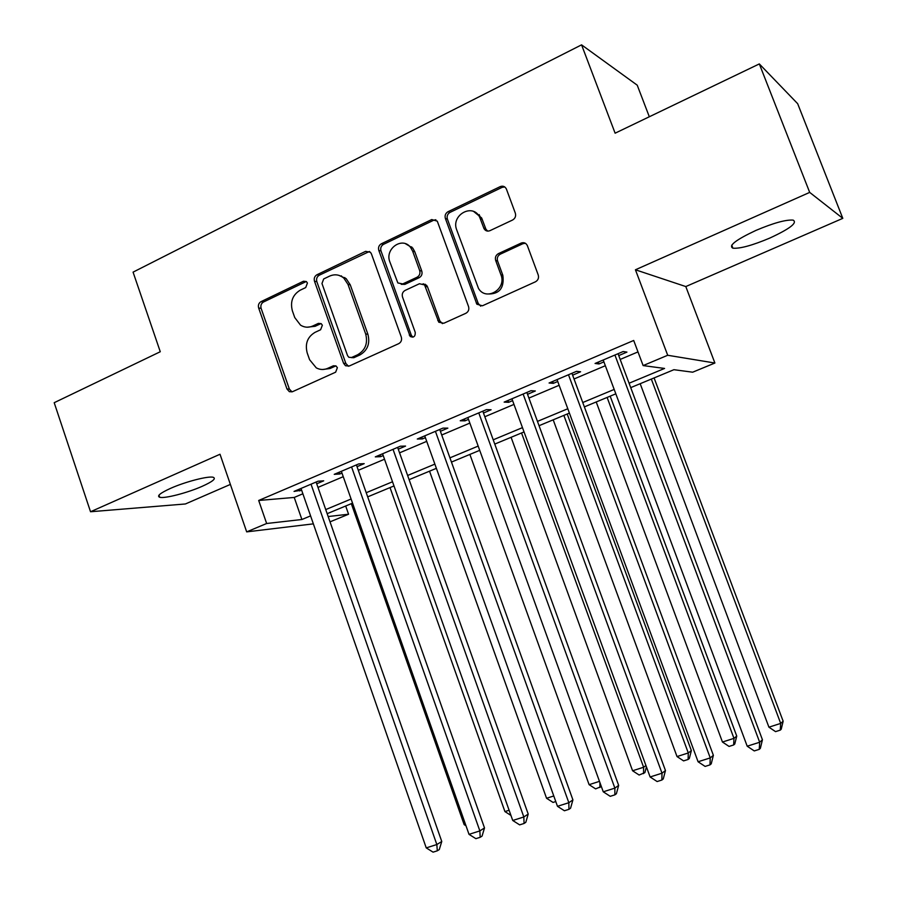 <?xml version="1.0" encoding="UTF-8"?>
<svg xmlns="http://www.w3.org/2000/svg" width="897" height="897" viewBox="0 0 897 897"><rect width="100%" height="100%" fill="white"/><g stroke="black" fill="none" stroke-linecap="round" stroke-linejoin="round"><path stroke-width="1.35" d="M307.424 283.037L306.382 281.557L303.466 281.232L261.027 301.639C258.728 303.063 257.932 305.182 258.65 308.007L286.962 388.962L289.361 391.675L292.557 391.675L335.635 372.188L337.373 367.68L335.983 365.931L333.37 365.785L327.741 368.342C323.839 370.013 320.016 369.856 316.282 367.871L309.588 359.697L307.189 352.891C304.868 343.742 307.48 336.891 315.038 332.35L320.621 329.748L322.348 325.23L321.16 323.626L318.379 323.38L312.784 325.992C308.534 327.842 304.453 327.562 300.529 325.14L294.754 317.572L292.366 310.799C290.056 301.695 292.657 294.833 300.147 290.224L305.709 287.567L307.424 283.037M306.292 281.49L263.494 302.009C261.206 303.433 260.41 305.541 261.117 308.355L289.372 389.074L291.985 391.877M335.882 365.875L330.051 368.51L327.741 368.342M321.059 323.559L315.139 326.295L312.784 325.992M755.913 230.417C735.91 239.802 728.229 245.733 732.894 248.189C740.047 248.783 752.325 245.419 769.716 238.109C789.797 228.813 797.624 222.815 793.172 220.124C786.007 219.53 773.584 222.961 755.913 230.417M170.531 488.372C160.193 493.092 156.583 496.052 159.688 497.263C164.532 498.81 187.518 492.845 202.128 486.342C212.623 481.599 216.334 478.594 213.251 477.305C208.631 475.735 185.32 481.734 170.531 488.372M512.579 220.023C515.203 218.453 516.123 216.155 515.327 213.15L506.413 189.076C505.056 186.419 502.982 185.601 500.212 186.621L448.018 211.714C445.484 213.273 444.598 215.527 445.372 218.476L476.868 304.218L482.429 305.787L535.442 281.804C538.099 280.268 539.03 277.98 538.222 274.953L527.369 245.643C525.99 242.964 523.904 242.123 521.112 243.098L498.396 253.638C495.794 255.185 494.886 257.45 495.671 260.444L500.952 274.807C506.906 289.103 486.163 301.583 478.505 288.442L456.741 229.946C450.574 215.112 472.943 202.61 479.693 217.276L484.01 228.623C485.434 230.933 487.419 231.617 489.941 230.675L512.579 220.023M759.322 63.922L797.668 103.693L842.799 218.352L809.688 192.395L759.322 63.922L615.118 133.193L581.57 44.85L133.07 272.139L160.271 351.736L54.201 402.697L90.53 511.75L220.012 454.252L246.675 531.876L266.644 523.5L258.695 500.47L633.697 340.468L643.127 365.584L667.704 355.268L714.898 363.027L692.675 372.199L673.916 369.699L630.726 387.627M809.688 192.395L635.435 269.784L667.704 355.268M371.448 253.929L370.45 252.27L365.617 251.351L316.955 274.751C314.589 276.209 313.759 278.373 314.488 281.232L343.573 363.274L345.513 365.752L349.325 365.987L398.739 343.641C401.206 342.194 402.069 340.008 401.307 337.07L371.448 253.929M381.348 243.782L431.726 219.552L437.276 221.144L468.548 306.561C469.333 309.543 468.436 311.786 465.879 313.277L443.813 323.256L438.779 322.202L424.55 284.898L419.426 283.744L405.096 290.415C402.618 291.895 401.755 294.104 402.518 297.03L415.244 332.383C415.389 336.521 413.708 337.889 410.187 336.476L378.792 250.398C378.041 247.494 378.893 245.285 381.348 243.782L383.535 244.332L433.789 220.18L431.726 219.552M90.53 511.75L185.399 503.968L230.372 484.425M316.708 483.797L323.705 480.826L318.054 481.207L294.048 491.41L301.627 490.199M357.04 466.675L364.193 463.648L358.766 463.906L334.233 474.334L339.795 473.997L341.981 473.067M398.257 449.184L405.567 446.078L400.387 446.213L375.305 456.876L380.631 456.663L383.221 455.564M440.393 431.3L447.861 428.127L442.939 428.127L417.296 439.025L422.375 438.947L425.38 437.669M483.472 413.012L491.108 409.761L486.454 409.626L460.228 420.771L465.05 420.828L468.503 419.359M527.537 394.299L535.352 390.98L530.979 390.7L504.148 402.114L508.689 402.305L512.602 400.634M572.611 375.17L580.606 371.773L576.536 371.336L549.076 383.008L553.326 383.355L557.732 381.483M258.695 500.47L294.227 497.443L302.872 493.787M317.975 487.396L343.248 476.688M358.318 470.308L384.521 459.219M399.557 452.85L426.703 441.358M441.716 435L469.849 423.092M484.829 416.746L513.981 404.401M528.916 398.077L559.134 385.284M574.024 378.983L605.34 365.718M620.186 359.439L637.991 351.904M618.739 355.582L626.925 352.106L623.168 351.523L595.059 363.464L599.005 363.958L603.916 361.883M649.316 116.767L637.229 85.181L581.57 44.85M412.059 247.886L411.701 246.877M635.435 269.784L685.801 286.558L842.799 218.352M685.801 286.558L714.898 363.027M345.681 505.998L348.574 514.228L330.018 521.852M629.077 383.232L664.565 368.443L643.127 365.584M266.644 523.5L301.897 519.509L310.575 515.898M325.723 509.586L351.097 499.012M366.223 492.711L392.516 481.767M407.619 475.477L434.866 464.119M449.935 457.851L478.168 446.089M493.204 439.822L522.469 427.634M537.46 421.388L567.801 408.752M582.747 402.529L614.187 389.433M313.356 523.859L246.675 531.876M328.156 516.537L348.574 514.228M615.824 393.817L584.362 406.89M569.393 413.102L539.041 425.705M524.039 431.928L494.752 444.093M479.716 450.339L451.46 462.078M436.379 468.335L409.11 479.66M393.996 485.939L367.692 496.86M352.555 503.15L327.158 513.689M294.227 497.443L301.897 519.509M299.833 490.962L299.228 489.213M339.795 473.997L339.178 472.226M380.631 456.663L379.992 454.88M422.375 438.947L421.725 437.142M465.05 420.828L464.388 419.011M508.689 402.305L508.016 400.466M553.326 383.355L552.642 381.494M599.005 363.958L598.31 362.085M307.054 327.203L315.139 326.295M322.696 369.497L330.051 368.51M369.441 251.463L319.298 275.2C316.933 276.657 316.114 278.81 316.843 281.669L345.85 363.464L348.473 366.268M323.694 278.945L321.967 283.497L347.554 355.604L348.855 357.298L351.59 357.499L357.6 354.775C365.359 350.211 368.039 343.282 365.673 333.964L348.002 284.416L343.876 278.182C339.526 274.572 334.772 273.877 329.625 276.108L323.694 278.945M351.299 357.611L353.844 357.712L351.59 357.499M338.831 275.323L346.152 278.619L350.267 284.842L367.893 334.245C370.259 343.529 367.579 350.447 359.843 354.988L353.844 357.712M435.864 219.743L433.789 220.18M423.137 283.777L426.636 285.336L427.499 286.838L439.822 320.857L442.389 323.626M383.535 244.332C381.09 245.834 380.238 248.032 380.99 250.936L411.375 335.366L412.9 337.182M412.654 251.171L410.647 247.527C402.506 236.102 384.432 248.805 389.881 261.98L397.853 282.959L402.753 283.923L417.071 277.229C419.572 275.727 420.435 273.507 419.684 270.569L412.654 251.171L414.762 251.698L412.766 248.077L405.567 243.771M401.228 284.327L404.895 284.36L402.753 283.923M414.762 251.698L421.769 271.04C422.532 273.977 421.668 276.198 419.168 277.689L404.895 284.36M473.795 211.58L481.633 217.926L485.939 229.24L487.676 231.112M487.116 293.969C499.259 294.485 504.506 288.251 502.836 275.278L500.952 274.807M525.328 243.255L522.951 243.67L500.291 254.176C497.689 255.712 496.781 257.977 497.566 260.971L502.836 275.278M504.753 186.946L502.107 187.361L450.047 212.376C447.513 213.923 446.628 216.177 447.401 219.126L478.224 303.444L480.725 306.191M351.321 503.654L464.153 824.623L465.442 824.208M466.003 825.789L464.153 824.623M311.024 484.201L436.839 844.537L426.243 847.889L301.022 488.45M316.103 482.037L441.761 841.498L436.839 844.537L437.299 850.816L433.072 852.15L426.243 847.889M441.761 841.498L439.272 849.582L437.299 850.816M390.027 487.587L504.921 811.583L509.104 810.249M510.942 815.407L504.921 811.583M429.54 471.172L546.565 798.274L553.774 795.964M555.781 801.559L553.045 802.423L546.565 798.274M469.882 454.42L589.116 784.673L599.476 781.354M601.338 786.512L595.619 788.878L589.116 784.673M599.902 782.532L599.925 787.51M511.099 437.31L632.587 770.77L643.609 767.249L521.538 432.971M646.423 766.857L644.876 772.642L639.124 775.03L632.587 770.77M643.53 773.629L643.609 767.249L645.941 765.545M351.579 466.956L479.85 830.914L469.008 834.345L341.353 471.306M356.412 464.904L484.503 827.931L479.85 830.914L480.198 837.293L475.87 838.661L469.008 834.345M484.503 827.931L482.07 836.082L480.198 837.293M393.032 449.341L523.826 816.976L512.736 820.486L382.582 453.781M345.166 278.429L344.784 277.543M341.409 275.872L341.757 276.612M397.618 447.39L528.21 814.072L523.826 816.976L524.072 823.468L519.643 824.87L512.736 820.486M528.21 814.072L525.821 822.291L524.072 823.468M435.426 431.322L568.833 802.714L557.486 806.313L424.741 435.864M439.743 429.484L572.914 799.889L568.833 802.714L568.945 809.329L564.415 810.753L557.486 806.313M572.914 799.889L570.582 808.175L568.945 809.329M425.301 284.259L425.615 285.123M478.774 412.889L614.871 788.127L603.255 791.804L467.842 417.542M482.81 411.174L618.65 785.38L614.871 788.127L614.871 794.854L610.229 796.323L603.255 791.804M618.65 785.38L616.385 793.733L614.871 794.854M553.191 419.83L677.022 756.563L688.291 752.953L691.363 750.587L567.207 414.01M691.363 750.587L689.322 758.492L688.1 759.456L688.291 752.953L563.865 415.401M688.1 759.456L683.592 760.891L677.022 756.563M479.211 214.607L480.355 217.5M523.119 394.041L661.997 773.203L650.112 776.97L511.929 398.795M526.853 392.46L665.462 770.534L661.997 773.203L661.863 780.042L657.12 781.545L650.112 776.97M665.462 770.534L663.253 778.955L661.863 780.042M596.213 401.957L722.455 742.032L733.97 738.354L736.74 736.067L610.173 396.16M736.74 736.067L734.766 744.028L733.656 744.959L733.97 738.354L607.112 397.438M733.656 744.959L729.059 746.427L722.455 742.032M568.485 374.755L710.245 757.909L698.079 761.766L557.048 379.622M571.927 373.298L713.373 755.33L710.245 757.909L709.976 764.883L705.12 766.419L698.079 761.766M713.373 755.33L711.231 763.829L709.976 764.883M640.178 383.703L768.92 727.175L780.693 723.408L783.148 721.21L654.092 377.929M783.148 721.21L781.231 729.227L780.255 730.136L780.693 723.408L651.323 379.072M780.255 730.136L775.546 731.627L768.92 727.175M614.927 355.021L759.669 742.256L747.201 746.203L603.21 360M618.033 353.698L762.439 739.767L759.669 742.256L759.254 749.354L754.265 750.924L747.201 746.203M762.439 739.767L760.364 748.333L759.254 749.354M305.843 281.669L303.466 281.232M335.669 365.965L333.37 365.785M320.711 323.694L318.379 323.38M289.372 389.074L286.962 388.962M261.117 308.355L258.65 308.007M263.494 302.009L261.027 301.639M345.85 363.464L343.573 363.274M316.843 281.669L314.488 281.232M319.298 275.2L316.955 274.751M367.837 251.878L365.617 251.351M359.843 354.988L357.6 354.775M367.893 334.245L365.673 333.964M350.267 284.842L348.002 284.416M439.822 320.857L437.77 320.532M427.499 286.838L425.413 286.401M411.375 335.366L409.267 335.086M380.99 250.936L378.792 250.398M419.168 277.689L417.071 277.229M421.769 271.04L419.684 270.569M485.692 228.668L483.752 228.051M482.272 219.384L480.332 218.745M497.566 260.971L495.671 260.444M500.291 254.176L498.396 253.638M522.951 243.67L521.112 243.098M478.224 303.444L476.273 303.063M447.401 219.126L445.372 218.476M450.047 212.376L448.018 211.714M502.107 187.361L500.212 186.621M732.894 248.189L731.728 245.161M159.688 497.263L158.971 495.166M291.76 391.787L289.361 391.675M347.789 365.931L345.513 365.752M346.152 278.619L343.876 278.182M440.819 322.516L438.779 322.202M426.636 285.336L424.55 284.898M412.295 336.756L410.187 336.476M412.766 248.077L410.647 247.527M485.939 229.24L484.01 228.623M481.633 217.926L479.693 217.276M478.819 304.599L476.868 304.218"/></g></svg>
